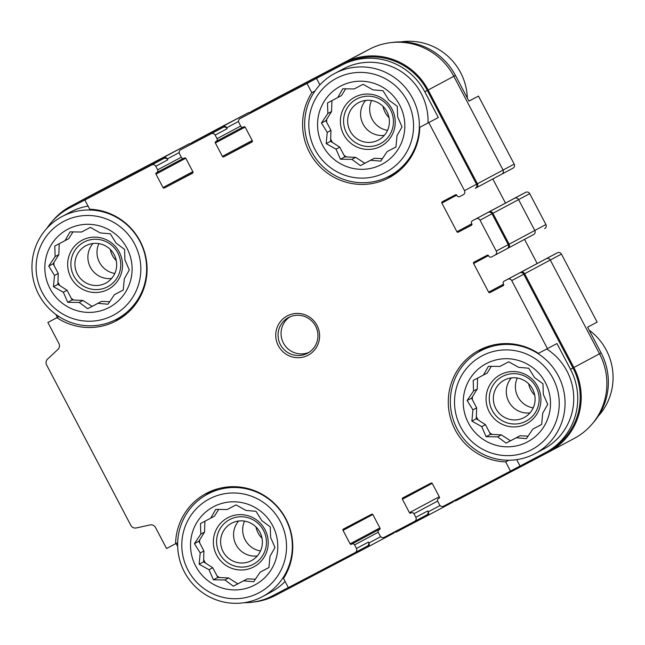 <?xml version="1.0" encoding="UTF-8"?>
<svg xmlns="http://www.w3.org/2000/svg" width="645" height="645" viewBox="0 0 645 645"><rect width="100%" height="100%" fill="white"/><g stroke="black" fill="none" stroke-linecap="round" stroke-linejoin="round"><path stroke-width="0.97" d="M65.016 240.682L70.031 231.878L81.52 232.031L90.348 227.395L100.217 232.926L110.319 233.812L116.1 243.133L124.574 249.397L124.912 259.927L129.306 269.989L124.3 278.793L123.251 290.057L114.415 294.684L108.013 304.23L97.911 303.344L87.696 308.713L79.214 302.449L67.733 302.303L63.331 292.233L53.47 286.711L54.519 275.447L48.738 266.119L55.131 256.581L54.801 246.051L68.741 238.698L72.974 231.894M109.715 301.747L101.636 301.36L92.114 306.359L82.939 300.457L72.143 299.941L67.056 290.25L57.889 284.356L58.243 273.456L53.156 263.765L58.856 254.59L59.211 243.729M123.251 290.016L114.415 294.684M109.029 307.512A44.231 43.465 -118.1 0 0 111.52 231.281A44.231 43.465 -118.1 0 0 44.86 266.256A44.231 43.465 -118.1 0 0 109.029 307.512M210.705 518.185L215.72 509.381L227.209 509.526L236.046 504.898L245.906 510.421L256.009 511.316L261.789 520.636L270.271 526.9L270.602 537.422L275.004 547.492L269.989 556.296L268.941 567.56L260.104 572.188L253.711 581.734L243.608 580.847L233.385 586.216L224.911 579.952L213.422 579.799L209.02 569.737L199.16 564.214L200.208 552.95L194.427 543.622L200.829 534.076L200.49 523.555L214.43 516.193L218.663 509.397M255.404 579.242L247.325 578.855L237.803 583.854L228.628 577.96L217.841 577.444L212.745 567.753L203.578 561.851L203.933 550.959L198.845 541.268L204.546 532.093L204.9 521.233M268.941 567.519L260.104 572.188M254.727 585.015A44.231 43.465 -118.1 0 0 257.21 508.784A44.231 43.465 -118.1 0 0 190.549 543.759A44.231 43.465 -118.1 0 0 254.727 585.015M483.419 375.092L488.434 366.287L499.915 366.433L508.752 361.805L518.612 367.336L528.715 368.222L534.503 377.543L542.977 383.807L543.316 394.337L547.71 404.399L542.695 413.203L541.647 424.466L532.818 429.094L526.417 438.64L516.314 437.753L506.099 443.123L497.618 436.859L486.128 436.705L481.734 426.643L471.874 421.121L472.922 409.857L467.141 400.529L473.535 390.983L473.196 380.461L487.144 373.108L491.369 366.304M528.11 436.157L520.039 435.77L510.509 440.769L501.342 434.867L490.547 434.351L485.459 424.66L476.284 418.766L476.647 407.866L471.551 398.175L477.26 389L477.614 378.139M541.655 424.426L532.818 429.094M527.433 441.922A44.231 43.465 -118.1 0 0 529.924 365.691A44.231 43.465 -118.1 0 0 463.263 400.666A44.231 43.465 -118.1 0 0 527.433 441.922M337.73 97.597L342.737 88.784L354.226 88.937L363.062 84.31L372.923 89.832L383.025 90.719L388.806 100.048L397.288 106.312L397.626 116.834L402.02 126.896L397.006 135.708L395.957 146.971L387.129 151.599L380.727 161.145L370.625 160.258L360.41 165.62L351.928 159.355L340.439 159.21L336.045 149.148L326.185 143.617L327.233 132.354L321.444 123.034L327.845 113.488L327.507 102.958L341.447 95.605L345.68 88.8M382.421 158.654L374.35 158.267L364.82 163.266L355.653 157.372L344.857 156.856L339.77 147.157L330.595 141.263L330.95 130.371L325.862 120.671L331.57 111.496L331.925 100.644M395.966 146.923L387.129 151.599M381.743 164.427A44.231 43.465 -118.1 0 0 384.235 88.188A44.231 43.465 -118.1 0 0 317.574 123.171A44.231 43.465 -118.1 0 0 381.743 164.427M58.993 316.622L47.883 322.476L58.937 316.59M56.913 317.735A59.396 58.364 -118.1 0 0 116.439 320.75A59.396 58.364 -118.1 0 0 145.407 255.21A59.396 58.364 -118.1 0 0 89.687 209.214L84.858 200.031L94.38 194.943L69.088 208.214L163.725 158.541A3.031 2.983 61.9 0 1 167.773 159.839L167.305 158.944L179.173 152.607M314.994 90.969L311.809 92.67L306.988 83.479L316.51 78.392L319.912 84.874M438.318 117.527L419.766 127.347L438.318 117.527L424.805 91.792L427.288 90.461L476.518 184.228A3.031 2.983 61.9 0 1 475.292 188.3L476.171 187.84A3.031 2.983 61.9 0 0 476.187 187.832L501.858 174.126A3.031 2.983 61.9 0 1 501.834 174.142L476.204 187.824M468.923 101.112L478.477 96.089L468.955 101.168L455.443 75.433A62.178 61.098 61.9 0 0 391.66 42.522M177.673 542.647L175.577 543.767A59.396 58.364 -118.1 0 1 206.19 493.449A59.396 58.364 -118.1 0 1 277.044 506.164A59.396 58.364 -118.1 0 1 283.534 578.444L288.355 587.635L355.218 552.555A3.031 2.983 61.9 0 0 355.234 552.539L367.223 546.146A3.031 2.983 61.9 0 0 368.448 542.074L368.924 542.969A3.031 2.983 61.9 0 1 367.706 547.033L275.544 595.391A63.186 62.089 61.9 0 1 253.364 602.067M175.577 543.767L166.547 548.5L155.542 527.546A5.055 4.966 61.9 0 0 150.011 524.933L136.353 527.941A5.055 4.966 61.9 0 1 130.822 525.328L46.658 365.03A5.055 4.966 61.9 0 1 47.649 358.999L57.897 349.469A5.055 4.966 61.9 0 0 58.88 343.43L47.883 322.476M508.776 460.232L505.656 461.893L510.485 471.084L545.299 452.726A62.178 61.098 61.9 0 0 545.678 452.532L548.161 451.202A62.178 61.098 61.9 0 0 572.978 367.964L523.748 274.198A3.031 2.983 61.9 0 0 519.701 272.891L520.579 272.432A3.031 2.983 61.9 0 1 524.635 273.73L573.865 367.505A63.186 62.089 61.9 0 1 548.637 452.097A63.186 62.089 61.9 0 1 548.25 452.298L456.104 500.649A3.031 2.983 61.9 0 1 453.79 500.834M516.669 459.643L520.007 465.996M545.678 452.532A62.178 61.098 61.9 0 0 570.494 369.287L556.982 343.551L538.43 353.371A59.396 58.364 -118.1 0 0 478.904 350.356A59.396 58.364 -118.1 0 0 449.936 415.896A59.396 58.364 -118.1 0 0 505.656 461.893M557.377 252.784L546.25 258.734A3.031 2.983 61.9 0 1 550.298 260.032L599.528 353.799L601.132 352.936L587.619 327.2L597.141 322.121L561.424 254.082A3.031 2.983 61.9 0 0 557.377 252.784L553.853 254.63A2.024 1.983 61.9 0 0 553.845 254.638A2.024 1.983 61.9 0 0 553.829 254.646M478.477 96.089L514.194 164.12A3.031 2.983 61.9 0 1 512.985 168.184A3.031 2.983 61.9 0 1 512.96 168.192L502.036 174.029L512.985 168.184M601.132 352.936A62.178 61.098 61.9 0 1 592.57 423.483M492.812 178.955L505.478 203.094M428.796 122.606L464.513 190.638A3.031 2.983 61.9 0 1 463.287 194.709L459.764 196.556A2.024 1.983 61.9 0 1 457.063 195.693L456.829 195.242A1.008 0.992 61.9 0 0 455.483 194.806L442.285 201.732A1.008 0.992 61.9 0 0 441.873 203.086L456.918 231.732A1.008 0.992 61.9 0 0 458.264 232.168L471.463 225.242A1.008 0.992 61.9 0 0 471.874 223.888L471.632 223.436A2.024 1.983 61.9 0 1 472.446 220.735A2.024 1.983 61.9 0 1 472.454 220.727L522.136 194.209A2.024 1.983 61.9 0 1 522.119 194.218A2.024 1.983 61.9 0 1 522.136 194.209L525.651 192.363A3.031 2.983 61.9 0 1 529.706 193.661L545.92 224.549A3.031 2.983 61.9 0 1 544.686 228.612L544.702 228.604M524.53 239.384L537.204 263.523M367.706 547.033A3.031 2.983 61.9 0 1 367.69 547.041L393.377 533.326A3.031 2.983 61.9 0 1 393.361 533.334A3.031 2.983 61.9 0 0 394.619 532.052M46.787 228.419A62.178 61.098 61.9 0 1 68.717 208.416L71.2 207.085A62.178 61.098 61.9 0 1 71.571 206.892M52.455 221.106A63.186 62.089 61.9 0 1 70.724 206.198A63.186 62.089 61.9 0 1 71.103 205.997L163.258 157.646A3.031 2.983 61.9 0 1 167.305 158.944M84.858 200.031L151.72 164.951A3.031 2.983 61.9 0 1 155.767 166.249L157.646 169.828A2.024 1.983 61.9 0 1 156.824 172.546L156.388 172.771A1.008 0.992 61.9 0 0 155.977 174.126L163.024 187.558A1.008 0.992 61.9 0 0 164.378 187.993L192.524 173.223A1.008 0.992 61.9 0 0 192.936 171.86L185.889 158.436A1.008 0.992 61.9 0 0 184.535 158.001L184.099 158.235A2.024 1.983 61.9 0 1 181.398 157.364L179.52 153.784A3.031 2.983 61.9 0 1 180.729 149.729L192.734 143.319A3.031 2.983 61.9 0 1 192.758 143.303L223.106 127.379A3.031 2.983 61.9 0 1 227.153 128.686L226.685 127.791L238.553 121.445M190.783 144.359A3.031 2.983 61.9 0 1 192.266 142.424A3.031 2.983 61.9 0 1 192.283 142.408L222.638 126.484A3.031 2.983 61.9 0 1 226.685 127.791M180.729 149.729A3.031 2.983 61.9 0 1 180.745 149.713L211.1 133.789A3.031 2.983 61.9 0 1 215.148 135.095L217.026 138.675A2.024 1.983 61.9 0 1 216.204 141.384L215.769 141.618A1.008 0.992 61.9 0 0 215.357 142.972L222.404 156.396A1.008 0.992 61.9 0 0 223.759 156.832L251.905 142.061A1.008 0.992 61.9 0 0 252.316 140.707L245.269 127.283A1.008 0.992 61.9 0 0 243.915 126.847L243.479 127.073A2.024 1.983 61.9 0 1 240.779 126.21L238.9 122.631A3.031 2.983 61.9 0 1 240.109 118.567L252.114 112.157A3.031 2.983 61.9 0 1 252.139 112.149L344.285 63.799A62.178 61.098 61.9 0 1 427.288 90.461M250.163 113.206A3.031 2.983 61.9 0 1 251.663 111.254L343.817 62.904A63.186 62.089 61.9 0 1 428.167 90.002L477.397 183.769A3.031 2.983 61.9 0 1 476.187 187.832M487.983 212.471L488.862 212.011A3.031 2.983 61.9 0 1 492.909 213.31L509.123 244.197A3.031 2.983 61.9 0 1 507.913 248.252L507.026 248.72A3.031 2.983 61.9 0 0 508.244 244.657L492.03 213.769A3.031 2.983 61.9 0 0 487.983 212.471L475.97 218.881A3.031 2.983 61.9 0 1 480.025 220.179L496.239 251.066A3.031 2.983 61.9 0 1 495.005 255.138L491.49 256.984A2.024 1.983 61.9 0 1 488.789 256.113L488.555 255.662A1.008 0.992 61.9 0 0 487.201 255.235L474.01 262.152A1.008 0.992 61.9 0 1 474.01 262.152A1.008 0.992 61.9 0 0 473.599 263.515L488.636 292.161L503.535 284.203M507.913 248.252A3.031 2.983 61.9 0 1 507.889 248.261L533.576 234.554A3.031 2.983 61.9 0 1 533.56 234.562L507.929 248.244M472.454 220.727L475.97 218.881M525.651 192.363L514.525 198.305A3.031 2.983 61.9 0 1 518.58 199.611L534.794 230.491A3.031 2.983 61.9 0 1 533.576 234.554M547.46 348.639L511.743 280.607A3.031 2.983 61.9 0 0 507.696 279.301L504.18 281.147A2.024 1.983 61.9 0 0 503.358 283.865L503.592 284.308A1.008 0.992 61.9 0 1 503.189 285.662L489.99 292.588A1.008 0.992 61.9 0 1 488.636 292.161M510.485 471.084L443.623 506.164A3.031 2.983 61.9 0 1 439.576 504.866L437.697 501.278A2.024 1.983 61.9 0 1 438.519 498.569L438.955 498.335A1.008 0.992 61.9 0 1 438.955 498.335L438.971 498.327A1.008 0.992 61.9 0 0 439.366 496.981L432.319 483.557A1.008 0.992 61.9 0 0 430.965 483.121L402.819 497.892A1.008 0.992 61.9 0 1 402.819 497.892A1.008 0.992 61.9 0 0 402.407 499.246L409.454 512.678L439.253 496.771M367.239 546.138L355.234 552.539A3.031 2.983 61.9 0 0 356.443 548.484L354.565 544.904A2.024 1.983 61.9 0 0 351.864 544.033L351.428 544.267A1.008 0.992 61.9 0 1 350.074 543.832L343.027 530.408A1.008 0.992 61.9 0 1 343.43 529.053L371.584 514.275A1.008 0.992 61.9 0 1 372.939 514.71L379.986 528.134A1.008 0.992 61.9 0 1 379.583 529.489L379.139 529.722A2.024 1.983 61.9 0 0 378.317 532.439L380.195 536.019A3.031 2.983 61.9 0 0 384.243 537.317L414.598 521.394A3.031 2.983 61.9 0 1 414.598 521.394A3.031 2.983 61.9 0 0 415.823 517.322L413.945 513.743A2.024 1.983 61.9 0 0 411.244 512.88L410.809 513.106A1.008 0.992 61.9 0 1 409.454 512.678M415.823 517.322L427.829 510.913L428.304 511.816A3.031 2.983 61.9 0 1 427.071 515.879L396.723 531.803A3.031 2.983 61.9 0 1 394.409 531.988M70.724 206.198L96.387 192.492A63.186 62.089 61.9 0 1 96.774 192.291L188.921 143.94A3.031 2.983 61.9 0 1 191.025 143.698M192.266 142.424L217.937 128.718A3.031 2.983 61.9 0 1 217.937 128.718A3.031 2.983 61.9 0 1 217.954 128.71L248.301 112.786A3.031 2.983 61.9 0 1 250.405 112.544M251.647 111.263L277.318 97.564A3.031 2.983 61.9 0 1 277.318 97.564A3.031 2.983 61.9 0 1 277.334 97.556L369.48 49.205A63.186 62.089 61.9 0 1 453.838 76.303L503.068 170.07A3.031 2.983 61.9 0 1 501.858 174.126M573.865 367.505L599.528 353.799A63.186 62.089 61.9 0 1 574.3 438.398L548.637 452.097M453.999 500.891A3.031 2.983 61.9 0 1 452.742 502.181L427.111 515.863M427.829 510.913A3.031 2.983 61.9 0 1 426.603 514.984L414.63 521.378M244.141 602.704A62.178 61.098 61.9 0 0 272.585 595.819L288.323 587.563M176.101 543.485L177.673 546.468M55.865 314.462L57.405 317.388M240.109 118.567A3.031 2.983 61.9 0 1 240.125 118.559L306.988 83.479M424.805 91.792A62.178 61.098 61.9 0 0 341.802 65.121L316.51 78.392M308.012 355.25A22.244 21.857 -118.1 0 0 309.261 316.913A22.244 21.857 -118.1 0 0 275.746 334.505A22.244 21.857 -118.1 0 0 308.012 355.25M311.809 92.67A59.396 58.364 -118.1 0 0 318.299 164.951A59.396 58.364 -118.1 0 0 389.153 177.657A59.396 58.364 -118.1 0 0 419.766 127.347M211.068 491.135A59.396 58.364 -118.1 0 0 205.562 495.271M262.37 596.698A58.131 57.123 -118.1 0 0 285.38 518.507A58.131 57.123 -118.1 0 0 207.617 494.126A58.131 57.123 -118.1 0 0 184.502 572.131A58.131 57.123 -118.1 0 0 262.015 596.883A58.131 57.123 -118.1 0 0 262.37 596.698L271.061 592.054A58.131 57.123 -118.1 0 0 285.098 581.427M217.413 488.91A58.131 57.123 -118.1 0 0 216.309 489.482L207.617 494.126M114.576 320.259A59.396 58.364 -118.1 0 0 121.083 317.985M116.672 319.194A58.131 57.123 -118.1 0 0 139.691 241.012A58.131 57.123 -118.1 0 0 61.92 216.623A58.131 57.123 -118.1 0 0 38.813 294.628A58.131 57.123 -118.1 0 0 116.326 319.38A58.131 57.123 -118.1 0 0 116.672 319.194L125.372 314.55A58.131 57.123 -118.1 0 0 126.46 313.954M88.043 206.094A58.131 57.123 -118.1 0 0 70.619 211.979L61.92 216.623M334.634 73.53A58.131 57.123 -118.1 0 0 311.519 151.535A58.131 57.123 -118.1 0 0 389.032 176.287A58.131 57.123 -118.1 0 0 389.387 176.101A58.131 57.123 -118.1 0 0 412.405 97.919A58.131 57.123 -118.1 0 0 334.634 73.53L343.325 68.894A58.131 57.123 61.9 0 1 343.68 68.709A58.131 57.123 61.9 0 1 401.005 71.458A58.131 57.123 61.9 0 1 428.022 122.937M399.174 170.861A58.131 57.123 61.9 0 1 398.078 171.465L389.387 176.101M387.29 177.165A59.396 58.364 -118.1 0 0 393.797 174.892M480.323 351.033A58.131 57.123 -118.1 0 0 457.208 429.038A58.131 57.123 -118.1 0 0 534.721 453.79A58.131 57.123 -118.1 0 0 535.076 453.604A58.131 57.123 -118.1 0 0 558.094 375.414A58.131 57.123 -118.1 0 0 480.323 351.033L489.023 346.389A58.131 57.123 61.9 0 1 489.37 346.204A58.131 57.123 61.9 0 1 490.127 345.817M546.766 349.001A58.131 57.123 61.9 0 1 543.767 448.96L535.076 453.604M483.782 348.042A59.396 58.364 -118.1 0 0 478.276 352.178M598.238 416.17A58.131 57.123 -118.1 0 0 589.159 330.127M528.707 383.872A21.172 20.801 -118.1 0 0 534.713 395.127M517.274 378.026A21.172 20.801 -118.1 0 0 533.213 407.882M256 526.965A21.172 20.801 -118.1 0 0 262.007 538.22M244.56 521.12A21.172 20.801 -118.1 0 0 260.499 550.975M531.544 449.759A53.075 52.156 -118.1 0 0 534.536 358.273A53.075 52.156 -118.1 0 0 454.54 400.247A53.075 52.156 -118.1 0 0 531.544 449.759M258.839 592.844A53.075 52.156 -118.1 0 0 261.822 501.367A53.075 52.156 -118.1 0 0 181.826 543.34A53.075 52.156 -118.1 0 0 258.839 592.844M524.054 417.589A21.172 20.801 -118.1 0 0 524.183 417.517A21.172 20.801 -118.1 0 0 532.568 389.048A21.172 20.801 -118.1 0 0 504.245 380.163A21.172 20.801 -118.1 0 0 495.828 408.575A21.172 20.801 -118.1 0 0 524.054 417.589M511.356 377.914A21.172 20.801 -118.1 0 0 530.013 412.865M525.965 421.217A25.276 24.832 -118.1 0 0 527.384 377.656A25.276 24.832 -118.1 0 0 489.289 397.642A25.276 24.832 -118.1 0 0 525.965 421.217M526.425 423.838A27.799 27.324 -118.1 0 0 527.989 375.922A27.799 27.324 -118.1 0 0 486.08 397.909A27.799 27.324 -118.1 0 0 526.425 423.838M472.39 396.828A41.707 40.982 -118.1 0 0 472.366 399.731M476.357 416.557A41.707 40.982 -118.1 0 0 478.147 419.959M489.716 432.779A41.707 40.982 -118.1 0 0 492.159 434.432M510.235 440.583A41.707 40.982 -118.1 0 0 510.767 440.632M251.34 560.674A21.172 20.801 -118.1 0 0 251.469 560.61A21.172 20.801 -118.1 0 0 259.854 532.133A21.172 20.801 -118.1 0 0 231.531 523.256A21.172 20.801 -118.1 0 0 223.114 551.66A21.172 20.801 -118.1 0 0 251.34 560.674M238.65 520.999A21.172 20.801 -118.1 0 0 257.307 555.958M253.251 564.31A25.276 24.832 -118.1 0 0 254.678 520.749A25.276 24.832 -118.1 0 0 216.583 540.736A25.276 24.832 -118.1 0 0 253.251 564.31M253.711 566.931A27.799 27.324 -118.1 0 0 255.275 519.015A27.799 27.324 -118.1 0 0 213.374 541.002A27.799 27.324 -118.1 0 0 253.711 566.931M199.684 539.913A41.707 40.982 -118.1 0 0 199.66 542.816M203.651 559.642A41.707 40.982 -118.1 0 0 205.441 563.053M217.01 575.864A41.707 40.982 -118.1 0 0 219.453 577.517M237.521 583.677A41.707 40.982 -118.1 0 0 238.053 583.725M467.351 98.121A58.131 57.123 -118.1 0 0 400.884 41.885M385.855 172.255A53.075 52.156 -118.1 0 0 388.846 80.778A53.075 52.156 -118.1 0 0 308.85 122.752A53.075 52.156 -118.1 0 0 385.855 172.255M113.141 315.349A53.075 52.156 -118.1 0 0 116.132 223.863A53.075 52.156 -118.1 0 0 36.136 265.837A53.075 52.156 -118.1 0 0 113.141 315.349M383.017 106.369A21.172 20.801 -118.1 0 0 389.024 117.632M371.576 100.523A21.172 20.801 -118.1 0 0 387.516 130.387M110.303 249.462A21.172 20.801 -118.1 0 0 116.318 260.717M98.87 243.617A21.172 20.801 -118.1 0 0 114.81 273.48M378.365 140.086A21.172 20.801 -118.1 0 0 378.494 140.021A21.172 20.801 -118.1 0 0 386.871 111.545A21.172 20.801 -118.1 0 0 358.556 102.668A21.172 20.801 -118.1 0 0 350.138 131.072A21.172 20.801 -118.1 0 0 378.365 140.086M365.667 100.41A21.172 20.801 -118.1 0 0 384.323 135.361M380.276 143.722A25.276 24.832 -118.1 0 0 381.695 100.16A25.276 24.832 -118.1 0 0 343.6 120.147A25.276 24.832 -118.1 0 0 380.276 143.722M380.727 146.342A27.799 27.324 -118.1 0 0 382.292 98.419A27.799 27.324 -118.1 0 0 340.391 120.405A27.799 27.324 -118.1 0 0 380.727 146.342M326.701 119.325A41.707 40.982 -118.1 0 0 326.676 122.227M330.667 139.054A41.707 40.982 -118.1 0 0 332.457 142.456M344.027 155.276A41.707 40.982 -118.1 0 0 346.47 156.928M364.546 163.088A41.707 40.982 -118.1 0 0 365.078 163.137M105.651 283.179A21.172 20.801 -118.1 0 0 105.78 283.107A21.172 20.801 -118.1 0 0 114.165 254.638A21.172 20.801 -118.1 0 0 85.841 245.753A21.172 20.801 -118.1 0 0 77.424 274.165A21.172 20.801 -118.1 0 0 105.651 283.179M92.953 243.504A21.172 20.801 -118.1 0 0 111.617 278.455M107.562 286.807A25.276 24.832 -118.1 0 0 108.981 243.246A25.276 24.832 -118.1 0 0 70.894 263.233A25.276 24.832 -118.1 0 0 107.562 286.807M108.021 289.436A27.799 27.324 -118.1 0 0 109.585 241.512A27.799 27.324 -118.1 0 0 67.685 263.499A27.799 27.324 -118.1 0 0 108.021 289.436M53.995 262.418A41.707 40.982 -118.1 0 0 53.97 265.321M57.961 282.147A41.707 40.982 -118.1 0 0 59.743 285.55M71.321 298.369A41.707 40.982 -118.1 0 0 73.764 300.022M91.832 306.173A41.707 40.982 -118.1 0 0 92.364 306.222M290.008 316.808A20.221 19.866 -118.1 0 0 308.979 352.355M307.399 353.283A20.221 19.866 -118.1 0 0 307.528 353.218A20.221 19.866 -118.1 0 0 315.534 326.023A20.221 19.866 -118.1 0 0 288.484 317.542A20.221 19.866 -118.1 0 0 280.438 344.672A20.221 19.866 -118.1 0 0 307.399 353.283M374.35 158.267L370.625 160.258M364.82 163.266L360.41 165.62M355.653 157.372L351.928 159.355M344.857 156.856L340.439 159.21M339.77 147.157L336.045 149.148M330.595 141.263L326.185 143.617M330.95 130.371L327.233 132.354M325.862 120.671L321.444 123.034M331.57 111.496L327.845 113.488M520.039 435.77L516.314 437.753M510.509 440.769L506.099 443.123M501.342 434.867L497.618 436.859M490.547 434.351L486.128 436.705M485.459 424.66L481.734 426.643M476.284 418.766L471.874 421.121M476.647 407.866L472.922 409.857M471.551 398.175L467.141 400.529M477.26 389L473.535 390.983M247.325 578.855L243.608 580.847M237.803 583.854L233.385 586.216M228.628 577.96L224.911 579.952M217.841 577.444L213.422 579.799M212.745 567.753L209.02 569.737M203.578 561.851L199.16 564.214M203.933 550.959L200.208 552.95M198.845 541.268L194.427 543.622M204.546 532.093L200.829 534.076M101.636 301.36L97.911 303.344M92.114 306.359L87.696 308.713M82.939 300.457L79.214 302.449M72.143 299.941L67.733 302.303M67.056 290.25L63.331 292.233M57.889 284.356L53.47 286.711M58.243 273.456L54.519 275.447M53.156 263.765L48.738 266.119M58.856 254.59L55.131 256.581M428.167 90.002L455.443 75.433M477.397 183.769L514.194 164.12M524.635 273.73L561.424 254.082M155.767 166.249L167.773 159.839M157.646 169.828L181.31 157.195M156.848 172.529L183.212 158.46L156.84 172.537M155.977 174.126L185.752 158.235M163.024 187.558L192.823 171.651M164.378 187.993L192.976 172.723M215.148 135.095L227.153 128.686M217.026 138.675L240.69 126.041M216.236 141.376L242.593 127.299L216.22 141.376M215.357 142.972L245.132 127.081M222.404 156.396L252.203 140.497M223.759 156.832L252.356 141.569M441.873 203.086L456.773 195.137M456.918 231.732L471.818 223.783M458.264 232.168L471.809 224.936M488.862 212.011L514.525 198.305M518.572 199.603L529.706 193.661M534.786 230.483L545.92 224.549M495.046 255.114L507.01 248.728M473.599 263.515L488.491 255.565M489.99 292.588L503.527 285.364M504.18 281.147L553.853 254.63M507.696 279.301L519.701 272.891M520.579 272.432L546.25 258.734M402.407 499.246L432.182 483.355M410.809 513.106L411.244 512.88M413.945 513.743L437.616 501.109M428.304 511.816L440.059 505.535M343.027 530.408L372.802 514.508M350.074 543.832L379.873 527.924M351.428 544.267L380.026 528.997M351.864 544.033L380.026 529.005M354.565 544.904L378.236 532.262M356.443 548.484L368.448 542.074M368.924 542.969L380.679 536.696M367.731 547.016L393.361 533.334M71.103 205.997L96.774 192.291M163.258 157.646L188.921 143.94M192.283 142.408L217.954 128.71M222.638 126.484L248.301 112.786M251.663 111.254L277.334 97.556M343.817 62.904L369.48 49.205M492.909 213.31L518.58 199.611M509.123 244.197L534.794 230.491M151.72 164.951L163.725 158.541M180.745 149.713L192.758 143.303M211.1 133.789L223.106 127.379M240.125 118.559L252.139 112.149M341.802 65.121L344.285 63.799M464.513 190.638L476.518 184.228M480.025 220.179L492.03 213.769M496.239 251.066L508.244 244.657M511.743 280.607L523.748 274.198M570.494 369.287L572.978 367.964M472.446 220.735L522.119 194.218M504.164 281.156L553.845 254.638M427.087 515.871L452.758 502.173M495.029 255.122L507.035 248.712M414.614 521.386L426.619 514.976"/></g></svg>
